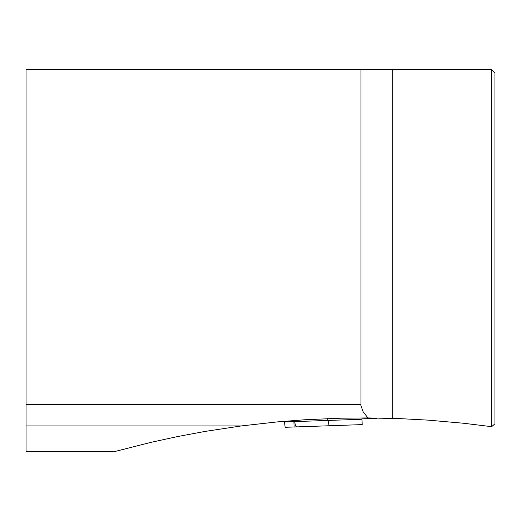 <?xml version="1.0" encoding="UTF-8"?>
<svg xmlns="http://www.w3.org/2000/svg" width="521" height="521" viewBox="0 0 521 521"><rect width="100%" height="100%" fill="white"/><g stroke="black" fill="none" stroke-linecap="round" stroke-linejoin="round"><path stroke-width="0.78" d="M284.479 421.958L361.997 419.249L362.186 424.608L285.137 427.298L284.394 421.274M361.952 417.92L362.186 424.608L294.098 426.986L293.87 420.519M376.624 418.005L376.605 418.402L361.984 418.917M329.129 425.761L327.624 418.61M360.597 404.517L363.02 411.557L367.924 417.927L340.734 418.194L304.511 419.783L277.4 421.893L241.373 425.924L205 431.434L177.882 436.5L150.921 442.362L115.271 451.407L26.05 451.407L26.05 404.517L360.981 404.517L360.981 69.593L491.603 69.593L494.95 72.94L494.95 423.794L491.655 426.673L491.655 69.645M367.924 417.927L399.822 418.617L428.151 420.134L463.475 423.241L491.655 426.673M26.05 404.517L26.05 69.593L360.981 69.593M241.373 425.924L26.05 425.924M392.73 418.37L392.73 69.593M296.846 426.888A5.36 1.83 -92 0 1 294.827 421.593L294.788 420.447"/></g></svg>
